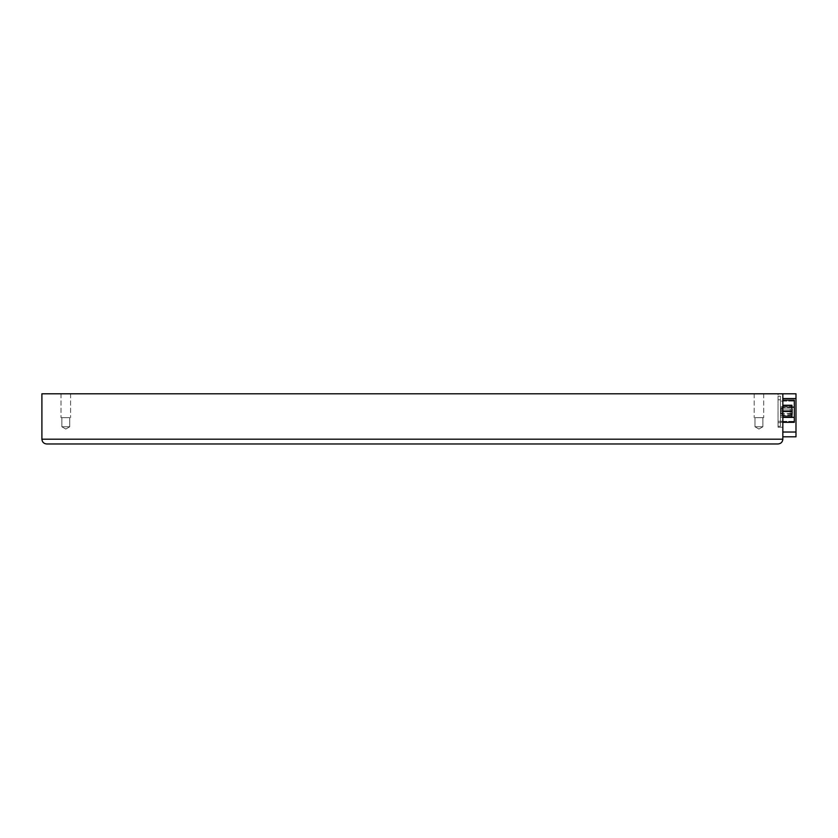 <?xml version="1.0" encoding="UTF-8"?>
<svg xmlns="http://www.w3.org/2000/svg" width="838" height="838" viewBox="0 0 838 838"><rect width="100%" height="100%" fill="white"/><g stroke="black" fill="none" stroke-linecap="round" stroke-linejoin="round"><path stroke-width="0.63" stroke-dasharray="4.19 3.14" d="M782.839 393.787L778.052 393.787L778.052 421.273L778.052 393.787L782.839 393.787L41.9 393.787L41.9 439.196L782.839 439.196L782.839 393.787L782.839 432.031L782.839 393.787L795.985 393.787L795.985 436.808L782.839 436.808L782.839 432.031L782.839 436.808M758.935 393.787L763.711 393.787L758.935 393.787M65.804 393.787L61.017 393.787L65.804 393.787M782.839 427.244L782.839 421.273L782.839 427.244L778.052 427.244L778.052 421.273L778.052 427.244L782.839 427.244M778.052 443.972L46.677 443.972M149.457 443.972L675.281 443.972M758.935 417.691L763.711 417.691L758.935 417.691M762.873 417.691L754.986 417.691L762.873 417.691L762.873 426.772L754.986 426.772L762.873 426.772L754.986 426.772L762.873 426.772L762.873 417.691L754.986 417.691L762.873 417.691M65.804 417.691L61.017 417.691L65.804 417.691M69.743 417.691L61.855 417.691L69.743 417.691L69.743 426.772L61.855 426.772L69.743 426.772L61.855 426.772L69.743 426.772L69.743 417.691L61.855 417.691L69.743 417.691M795.985 424.856L796.1 405.739L795.985 424.856M796.1 405.739L796.1 424.856M780.44 406.933L780.44 415.533L780.44 406.933L790.244 406.933L790.244 415.533L790.244 406.933C790.726 406.357 791.439 407.079 792.392 409.08L792.392 413.385L790.244 415.533L792.392 413.385L792.392 409.08C791.501 407.121 790.779 406.409 790.244 406.933L780.44 406.933L780.44 415.533L780.44 406.933M780.44 415.826L791.92 415.826L780.44 415.826L780.44 413.427L780.44 415.826L780.44 413.427L791.92 413.427L791.92 415.826L791.92 413.427L791.92 415.826L791.92 413.427L791.92 415.826L791.92 413.427L792.392 413.909L791.92 415.826L792.392 413.909L791.92 415.826L780.44 415.826L780.44 413.427L780.44 415.826L780.44 413.427L791.92 413.427L792.392 415.344M780.44 406.639L780.44 409.038L780.44 406.639L791.92 406.639L791.92 409.038L791.92 406.639L791.92 409.038L791.92 406.639L792.392 408.556L791.92 409.038L791.92 406.639L780.44 406.639L780.44 409.038L780.44 406.639M780.44 413.427L792.392 413.909M782.839 417.209L794.309 417.219L794.309 406.985L794.309 417.219L780.44 417.219L780.44 421.367L780.44 406.985L780.44 417.219L791.92 417.209L791.92 405.498L780.44 405.498L780.44 410.997L780.44 405.257L780.44 416.968L780.44 405.257L791.92 405.257L791.92 410.997L791.92 405.257L782.839 405.257M780.44 412.977L780.44 409.489L780.44 412.977L780.44 409.489L781.163 408.242L781.163 414.223L781.163 408.242L781.163 414.223L781.163 408.242L782.357 408.242L782.357 414.223L782.357 408.242L782.357 414.223L782.357 408.242L781.163 408.242L780.44 409.489L780.44 412.977L781.163 414.223L782.357 414.223L781.163 414.223L780.44 412.977M791.92 407.645L791.92 414.82L791.92 407.645L782.357 407.645L782.357 414.82L782.357 407.645L782.357 414.82L782.357 407.645L791.92 407.645L791.92 414.82L791.92 407.645M782.839 410.997L780.44 410.997L780.44 416.968L780.44 410.997L791.92 410.997M778.052 422.708L778.052 396.175L778.052 426.291L778.052 422.708L780.44 422.708L780.44 399.757L780.44 426.291L778.052 426.291L780.44 426.291L780.44 422.708L778.052 422.708M780.44 399.757L780.44 396.175L780.44 399.757L778.052 399.757L780.44 399.757M782.839 422.321L780.44 422.321L780.44 417.387L780.44 422.321L794.309 422.321L794.309 407.153L780.44 407.153L780.44 400.145L780.44 417.387L780.44 407.153L791.92 407.153M780.44 396.175L778.052 396.175L780.44 396.175M794.309 407.153L794.309 400.145L782.839 400.145M794.309 406.985L794.309 401.098L794.309 406.985L780.44 406.985L780.44 401.098L780.44 406.985L794.309 406.985M794.309 421.367L780.44 421.367L794.309 421.367M794.309 401.098L780.44 401.098L794.309 401.098M778.052 421.273L782.839 421.273L778.052 421.273M782.839 398.563L795.985 398.563M782.839 432.031L795.985 432.031M791.92 411.468L782.839 411.468M791.92 416.968L782.839 416.968M782.839 405.498L791.92 405.498M794.309 417.387L782.839 417.387M754.158 393.787L754.158 417.691L754.158 393.787M763.711 393.787L763.711 417.691L763.711 393.787M754.986 417.691L754.986 426.772L758.935 429.046L762.873 426.772L758.935 429.046L754.986 426.772L754.986 417.691M61.017 393.787L61.017 417.691L61.017 393.787M70.581 393.787L70.581 417.691L70.581 393.787M61.855 417.691L61.855 426.772L65.804 429.046L69.743 426.772L65.804 429.046L61.855 426.772L61.855 417.691M780.44 415.533L790.244 415.533L780.44 415.533M780.44 409.038L791.92 409.038L780.44 409.038M791.92 414.82L782.357 414.82L791.92 414.82"/><path stroke-width="1.26" d="M46.677 443.972C43.785 443.69 42.193 442.097 41.9 439.196L41.9 393.787L782.839 393.787L782.839 439.196C782.545 442.097 780.953 443.69 778.052 443.972C780.953 443.69 782.545 442.097 782.839 439.196L41.9 439.196C42.193 442.097 43.785 443.69 46.677 443.972L778.052 443.972M675.281 443.972L149.457 443.972M782.839 393.787L795.985 393.787L795.985 436.808L782.839 436.808M795.985 424.856L795.985 405.739M782.839 405.257L791.92 405.257L791.92 417.209L782.839 417.209M782.839 422.321L794.309 422.321L794.309 400.145L782.839 400.145M782.839 398.563L795.985 398.563M782.839 432.031L795.985 432.031M782.839 405.498L791.92 405.498M782.839 410.997L791.92 410.997M782.839 416.968L791.92 416.968M782.839 411.468L791.92 411.468M794.309 407.153L791.92 407.153M794.309 417.387L782.839 417.387"/></g></svg>
